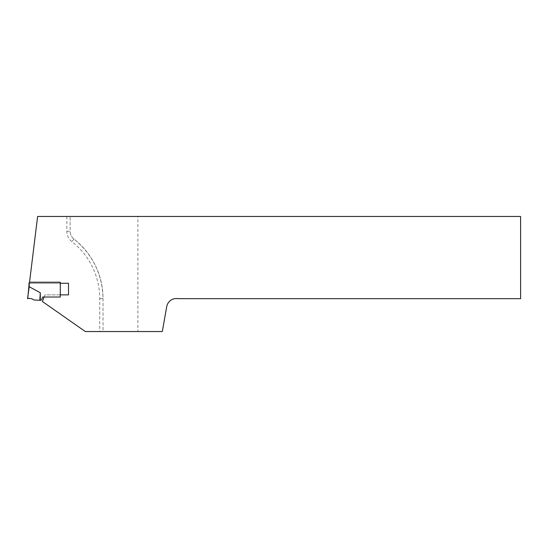<?xml version="1.0" encoding="UTF-8"?>
<svg xmlns="http://www.w3.org/2000/svg" width="548" height="548" viewBox="0 0 548 548"><rect width="100%" height="100%" fill="white"/><g stroke="black" fill="none" stroke-linecap="round" stroke-linejoin="round"><path stroke-width="0.41" stroke-dasharray="2.74 2.06" d="M60.28 294.879L44.915 294.879L44.1 297.016M29.489 282.597L29.407 283.275L60.28 283.275M99.736 331.54L103.024 331.54L103.024 298.66A75.624 75.624 0 0 0 73.939 239.051A9.864 9.864 0 0 1 70.144 231.277L70.144 216.46L70.144 231.277C70.219 234.448 71.487 237.037 73.939 239.051C92.749 254.471 102.442 274.343 103.024 298.66L103.024 331.54L137.877 331.54L137.877 216.46L66.856 216.46L66.856 231.277A13.152 13.152 0 0 0 71.911 241.641A72.336 72.336 0 0 1 99.736 298.66L99.736 331.54L85.303 331.54L42.381 301.489L44.915 294.879L68.5 294.879L68.5 283.275L29.407 283.275L37.613 216.46L66.856 216.46M137.877 216.46L520.6 216.46L520.6 298.66L178.134 298.66A9.864 9.864 0 0 0 166.708 306.661L162.318 331.54L137.877 331.54M27.564 298.66L28.88 286.611L29.208 286.755L29.208 282.878L29.866 282.22L60.28 282.22L60.28 297.016L42.689 297.016L41.833 299.249A1.644 1.644 0 0 1 40.299 300.304L40.299 292.742L39.792 300.304L40.299 300.304M39.792 300.304L33.818 299.955C31.996 298.598 29.969 298.153 27.743 298.619L29.202 286.748L40.299 292.742M99.736 298.66L103.024 298.66A75.624 75.624 0 0 0 73.939 239.051A9.864 9.864 0 0 1 70.144 231.277L66.856 231.277M73.939 239.051L71.911 241.641"/><path stroke-width="0.82" d="M44.1 297.016L42.381 301.489L85.303 331.54L162.318 331.54L166.708 306.661A9.864 9.864 0 0 1 178.134 298.66L520.6 298.66L520.6 216.46L37.613 216.46L29.489 282.597M60.28 283.275L68.5 283.275L68.5 294.879L60.28 294.879M29.208 282.878L29.866 282.22L60.28 282.22L60.28 297.016L42.689 297.016L41.833 299.249A1.644 1.644 0 0 1 40.299 300.304L33.818 299.955C31.996 298.598 29.969 298.153 27.743 298.619L29.208 282.878L29.208 286.755L40.299 292.742L39.792 300.304M28.88 283.206L29.202 286.748L27.564 298.66M40.299 292.742L40.299 300.304"/></g></svg>
